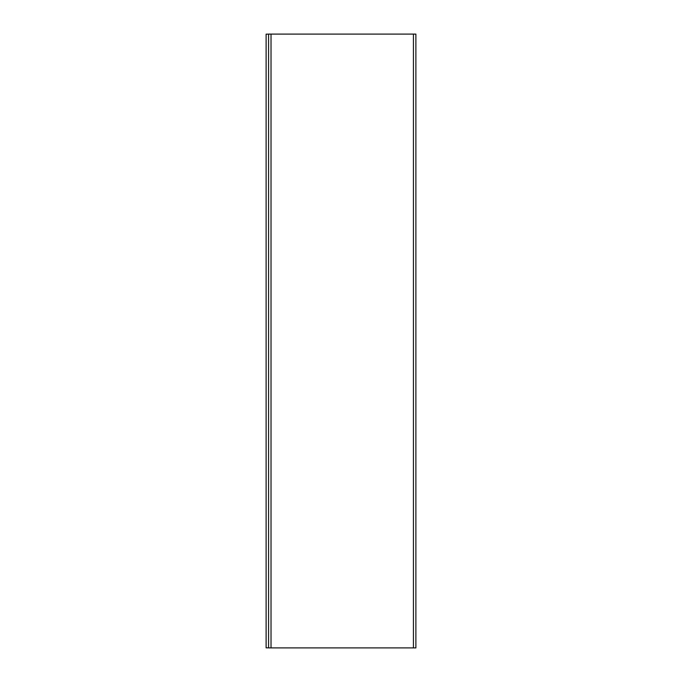<?xml version="1.0" encoding="UTF-8"?>
<svg xmlns="http://www.w3.org/2000/svg" width="682" height="682" viewBox="0 0 682 682"><rect width="100%" height="100%" fill="white"/><g stroke="black" fill="none" stroke-linecap="round" stroke-linejoin="round"><path stroke-width="1.02" d="M268.572 647.9L268.572 34.1L268.572 647.9L415.884 647.9L415.884 34.1L415.884 647.9L413.428 647.9L413.428 34.1L413.428 647.9L271.027 647.9L271.027 34.1L271.027 647.9L268.572 647.9M415.884 34.1L268.572 34.1L415.884 34.1M266.116 34.16L268.572 34.16L266.116 34.16L266.116 647.84L268.572 647.84L266.116 647.84L266.116 34.16"/></g></svg>
